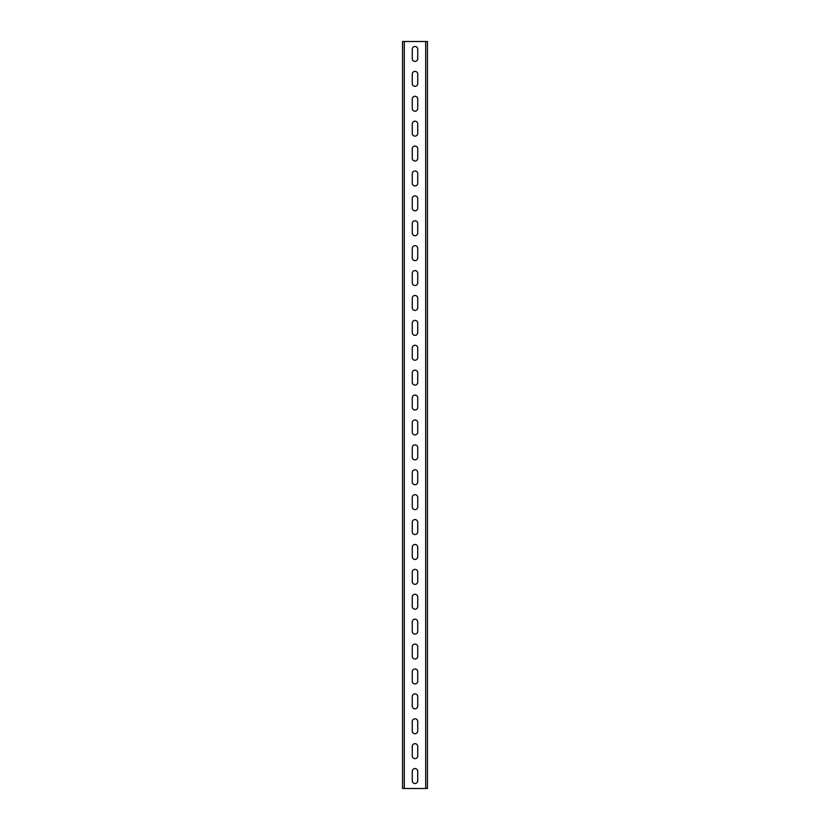 <?xml version="1.0" encoding="UTF-8"?>
<svg xmlns="http://www.w3.org/2000/svg" width="830" height="830" viewBox="0 0 830 830"><rect width="100%" height="100%" fill="white"/><g stroke="black" fill="none" stroke-linecap="round" stroke-linejoin="round"><path stroke-width="1.25" d="M402.55 788.5L427.45 788.5L427.45 41.5L402.55 41.5L402.55 788.5M412.261 780.781A2.739 2.739 0 0 0 415 783.52A2.739 2.739 0 0 0 417.739 780.781L417.739 771.319A2.739 2.739 0 0 0 415 768.58A2.739 2.739 0 0 0 412.261 771.319L412.261 780.781M412.261 755.881A2.739 2.739 0 0 0 415 758.62A2.739 2.739 0 0 0 417.739 755.881L417.739 746.419A2.739 2.739 0 0 0 415 743.68A2.739 2.739 0 0 0 412.261 746.419L412.261 755.881M412.261 730.981A2.739 2.739 0 0 0 415 733.72A2.739 2.739 0 0 0 417.739 730.981L417.739 721.519A2.739 2.739 0 0 0 415 718.78A2.739 2.739 0 0 0 412.261 721.519L412.261 730.981M412.261 706.081A2.739 2.739 0 0 0 415 708.82A2.739 2.739 0 0 0 417.739 706.081L417.739 696.619A2.739 2.739 0 0 0 415 693.88A2.739 2.739 0 0 0 412.261 696.619L412.261 706.081M412.261 681.181A2.739 2.739 0 0 0 415 683.92A2.739 2.739 0 0 0 417.739 681.181L417.739 671.719A2.739 2.739 0 0 0 415 668.98A2.739 2.739 0 0 0 412.261 671.719L412.261 681.181M412.261 656.281A2.739 2.739 0 0 0 415 659.02A2.739 2.739 0 0 0 417.739 656.281L417.739 646.819A2.739 2.739 0 0 0 415 644.08A2.739 2.739 0 0 0 412.261 646.819L412.261 656.281M412.261 631.381A2.739 2.739 0 0 0 415 634.12A2.739 2.739 0 0 0 417.739 631.381L417.739 621.919A2.739 2.739 0 0 0 415 619.18A2.739 2.739 0 0 0 412.261 621.919L412.261 631.381M412.261 606.481A2.739 2.739 0 0 0 415 609.22A2.739 2.739 0 0 0 417.739 606.481L417.739 597.019A2.739 2.739 0 0 0 415 594.28A2.739 2.739 0 0 0 412.261 597.019L412.261 606.481M412.261 581.581A2.739 2.739 0 0 0 415 584.32A2.739 2.739 0 0 0 417.739 581.581L417.739 572.119A2.739 2.739 0 0 0 415 569.38A2.739 2.739 0 0 0 412.261 572.119L412.261 581.581M412.261 556.681A2.739 2.739 0 0 0 415 559.42A2.739 2.739 0 0 0 417.739 556.681L417.739 547.219A2.739 2.739 0 0 0 415 544.48A2.739 2.739 0 0 0 412.261 547.219L412.261 556.681M412.261 531.781A2.739 2.739 0 0 0 415 534.52A2.739 2.739 0 0 0 417.739 531.781L417.739 522.319A2.739 2.739 0 0 0 415 519.58A2.739 2.739 0 0 0 412.261 522.319L412.261 531.781M412.261 506.881A2.739 2.739 0 0 0 415 509.62A2.739 2.739 0 0 0 417.739 506.881L417.739 497.419A2.739 2.739 0 0 0 415 494.68A2.739 2.739 0 0 0 412.261 497.419L412.261 506.881M412.261 481.981A2.739 2.739 0 0 0 415 484.72A2.739 2.739 0 0 0 417.739 481.981L417.739 472.519A2.739 2.739 0 0 0 415 469.78A2.739 2.739 0 0 0 412.261 472.519L412.261 481.981M412.261 457.081A2.739 2.739 0 0 0 415 459.82A2.739 2.739 0 0 0 417.739 457.081L417.739 447.619A2.739 2.739 0 0 0 415 444.88A2.739 2.739 0 0 0 412.261 447.619L412.261 457.081M412.261 432.181A2.739 2.739 0 0 0 415 434.92A2.739 2.739 0 0 0 417.739 432.181L417.739 422.719A2.739 2.739 0 0 0 415 419.98A2.739 2.739 0 0 0 412.261 422.719L412.261 432.181M412.261 407.281A2.739 2.739 0 0 0 415 410.02A2.739 2.739 0 0 0 417.739 407.281L417.739 397.819A2.739 2.739 0 0 0 415 395.08A2.739 2.739 0 0 0 412.261 397.819L412.261 407.281M412.261 382.381A2.739 2.739 0 0 0 415 385.12A2.739 2.739 0 0 0 417.739 382.381L417.739 372.919A2.739 2.739 0 0 0 415 370.18A2.739 2.739 0 0 0 412.261 372.919L412.261 382.381M412.261 357.481A2.739 2.739 0 0 0 415 360.22A2.739 2.739 0 0 0 417.739 357.481L417.739 348.019A2.739 2.739 0 0 0 415 345.28A2.739 2.739 0 0 0 412.261 348.019L412.261 357.481M412.261 332.581A2.739 2.739 0 0 0 415 335.32A2.739 2.739 0 0 0 417.739 332.581L417.739 323.119A2.739 2.739 0 0 0 415 320.38A2.739 2.739 0 0 0 412.261 323.119L412.261 332.581M412.261 307.681A2.739 2.739 0 0 0 415 310.42A2.739 2.739 0 0 0 417.739 307.681L417.739 298.219A2.739 2.739 0 0 0 415 295.48A2.739 2.739 0 0 0 412.261 298.219L412.261 307.681M412.261 282.781A2.739 2.739 0 0 0 415 285.52A2.739 2.739 0 0 0 417.739 282.781L417.739 273.319A2.739 2.739 0 0 0 415 270.58A2.739 2.739 0 0 0 412.261 273.319L412.261 282.781M412.261 257.881A2.739 2.739 0 0 0 415 260.62A2.739 2.739 0 0 0 417.739 257.881L417.739 248.419A2.739 2.739 0 0 0 415 245.68A2.739 2.739 0 0 0 412.261 248.419L412.261 257.881M412.261 232.981A2.739 2.739 0 0 0 415 235.72A2.739 2.739 0 0 0 417.739 232.981L417.739 223.519A2.739 2.739 0 0 0 415 220.78A2.739 2.739 0 0 0 412.261 223.519L412.261 232.981M412.261 208.081A2.739 2.739 0 0 0 415 210.82A2.739 2.739 0 0 0 417.739 208.081L417.739 198.619A2.739 2.739 0 0 0 415 195.88A2.739 2.739 0 0 0 412.261 198.619L412.261 208.081M412.261 183.181A2.739 2.739 0 0 0 415 185.92A2.739 2.739 0 0 0 417.739 183.181L417.739 173.719A2.739 2.739 0 0 0 415 170.98A2.739 2.739 0 0 0 412.261 173.719L412.261 183.181M412.261 158.281A2.739 2.739 0 0 0 415 161.02A2.739 2.739 0 0 0 417.739 158.281L417.739 148.819A2.739 2.739 0 0 0 415 146.08A2.739 2.739 0 0 0 412.261 148.819L412.261 158.281M412.261 133.381A2.739 2.739 0 0 0 415 136.12A2.739 2.739 0 0 0 417.739 133.381L417.739 123.919A2.739 2.739 0 0 0 415 121.18A2.739 2.739 0 0 0 412.261 123.919L412.261 133.381M412.261 108.481A2.739 2.739 0 0 0 415 111.22A2.739 2.739 0 0 0 417.739 108.481L417.739 99.019A2.739 2.739 0 0 0 415 96.28A2.739 2.739 0 0 0 412.261 99.019L412.261 108.481M412.261 83.581A2.739 2.739 0 0 0 415 86.32A2.739 2.739 0 0 0 417.739 83.581L417.739 74.119A2.739 2.739 0 0 0 415 71.38A2.739 2.739 0 0 0 412.261 74.119L412.261 83.581M412.261 58.681A2.739 2.739 0 0 0 415 61.42A2.739 2.739 0 0 0 417.739 58.681L417.739 49.219A2.739 2.739 0 0 0 415 46.48A2.739 2.739 0 0 0 412.261 49.219L412.261 58.681M425.707 788.5L425.707 41.5M404.293 788.5L404.293 41.5"/></g></svg>

